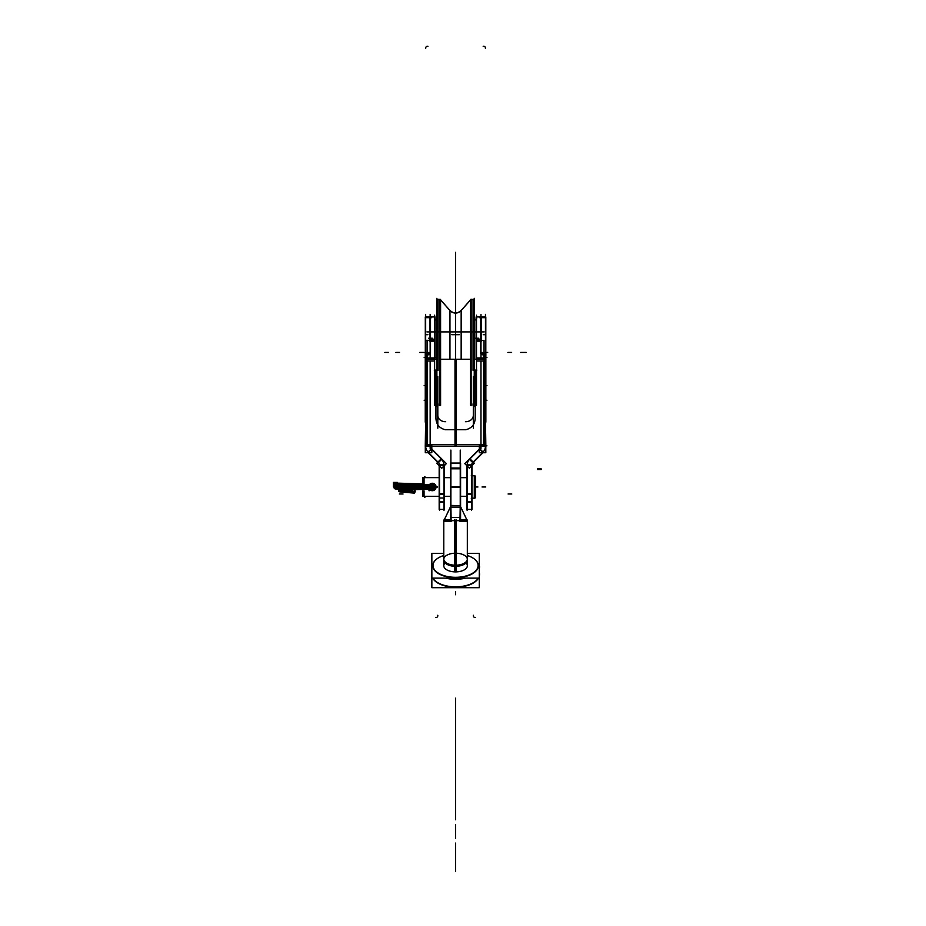 <?xml version="1.0" encoding="UTF-8"?>
<svg xmlns="http://www.w3.org/2000/svg" width="926" height="926" viewBox="0 0 926 926"><rect width="100%" height="100%" fill="white"/><g stroke="black" fill="none" stroke-linecap="round" stroke-linejoin="round"><path stroke-width="1.39" d="M436.621 315.998L436.621 359.265L436.621 300.649L438.067 299.306M436.621 301.459L436.621 359.265M436.875 406.56L436.875 298.311M436.875 359.265L437.454 299.816M436.621 300.753L438.067 299.202L438.067 370.087M440.591 405.414L440.591 299.561M437.454 369.949L437.454 299.561M437.813 370.087L437.813 299.457M437.917 299.457L440 299.457M440.232 299.457L440.232 405.414M438.067 405.414L438.067 403.852M440 299.295L450.198 310.731L440 299.191L440 405.681M461.16 310.465A7.477 7.477 0 0 1 449.955 310.465A7.477 7.477 180 0 0 461.16 310.465L461.16 359.265L461.16 310.465A7.477 7.477 0 0 1 449.955 310.465L449.955 359.265L449.955 310.465A7.477 7.477 180 0 0 461.16 310.465A7.477 7.477 0 0 1 449.955 310.465L449.955 359.265M470.524 299.862L461.391 310.268A7.477 7.466 180 0 1 449.723 310.268L440.591 299.862L449.723 310.198L440.591 299.862L449.723 310.198L449.723 359.265M440.591 299.862L449.723 310.198A7.477 7.477 180 0 0 461.391 310.187L461.391 359.265M471.126 299.295L471.126 405.681M470.883 299.457L470.883 405.414M470.524 299.966L460.928 310.812M450.198 310.812L440.591 299.966M473.672 369.949L473.672 299.457L470.524 299.457L470.524 405.414M473.059 299.457L471.126 299.457L473.059 299.457M474.506 301.448L474.506 359.265L474.506 300.649L473.672 299.92M473.059 370.087L473.059 299.202L474.506 300.649L473.059 299.306M474.251 406.56L474.251 298.311M474.251 359.265L473.672 299.816M474.506 359.265L474.506 315.998M473.059 403.852L473.059 405.414M473.313 370.087L473.313 299.457M473.313 403.852L473.313 405.414L473.313 403.852M455.557 426.817L455.557 446.239L455.557 426.817M465.836 429.733L445.279 429.733C438.831 428.02 435.706 423.714 435.938 416.816L435.938 370.99L435.938 416.816C435.706 423.714 438.831 428.02 445.279 429.733L465.836 429.733C472.295 428.02 475.408 423.714 475.188 416.816C475.408 423.714 472.295 428.02 465.836 429.733C472.295 428.02 475.408 423.714 475.188 416.816L475.188 370.99L475.188 416.816L475.188 370.99L476.496 370.99L475.188 370.99L475.188 416.816C475.408 423.714 472.295 428.02 465.836 429.733L445.279 429.733C438.831 428.02 435.706 423.714 435.938 416.816L435.938 370.99L435.938 416.816C435.706 423.714 438.831 428.02 445.279 429.733M472.908 370.087L476.89 370.087M480.976 314.354L480.976 357.702M480.976 361.395L480.976 448.415M473.313 376.5L473.313 428.182M465.431 421.677A7.477 6.297 0 0 0 473.313 415.392M483.592 361.001L476.496 361.001L483.592 361.001L483.592 444.7L427.534 444.7L483.592 444.7L483.592 361.001L476.496 361.001L483.592 361.001L483.592 444.7L483.592 361.001L483.592 444.7L455.557 444.7L483.592 444.7L485.455 443.959A1.864 0.741 180 0 1 484.148 444.665A1.864 0.741 -0 0 0 485.455 443.959A1.864 0.741 180 0 1 484.148 444.665A1.864 0.741 179.2 0 0 485.455 443.936A1.864 0.741 180 0 1 484.148 444.665A1.864 0.741 179.2 0 0 485.455 443.936A1.864 0.741 179.2 0 0 485.421 443.785A1.864 0.741 179.2 0 1 485.455 443.936M485.455 355.063L485.455 445.707M485.421 359.056L483.187 359.265M485.421 445.383A1.864 0.752 180 0 1 485.455 445.545A1.864 0.752 180 0 1 483.187 446.274M483.997 360.99L485.455 360.804M470.524 359.265L455.002 359.265L455.002 446.297L484.148 446.297L484.148 359.265L473.672 359.265M476.496 315.199L476.496 405.275M476.091 339.194L476.091 316.923L481.381 316.923L481.381 339.194L476.091 339.194L476.091 341.138L481.381 341.138L481.381 339.194M480.976 339.576L476.496 339.576M476.496 340.861L480.976 340.861M481.381 340.525L483.997 340.525L483.997 358.316L476.091 358.316L476.091 340.525M476.496 357.968L483.592 357.968L476.496 357.968L483.592 357.968L476.496 357.968L483.592 357.968L483.592 354.519L480.976 354.519L484.911 355.19L485.455 356.811M485.363 359.149A1.864 1.32 180 0 0 483.187 358.293M485.455 314.354L485.455 359.045A1.864 1.32 180 0 0 483.997 358.003A1.864 1.32 0 0 1 485.432 359.056A1.864 1.32 180 0 0 484.645 358.2M483.592 357.968L483.592 354.519L480.976 354.519L484.911 355.19L483.592 354.519L483.592 357.968M480.571 353.153L485.861 353.153L485.861 422.152M485.455 420.416L485.861 446.344L480.571 446.344L485.814 446.355M483.592 359.265L483.592 358.316L483.592 359.265M476.091 359.265L476.091 357.702M483.997 359.265L483.997 357.702M430.15 314.354L430.15 357.702M430.15 361.395L430.15 448.415M437.813 376.5L437.813 428.182M445.684 421.677A7.477 6.297 180 0 1 437.813 415.392M437.454 359.265L426.967 359.265L426.967 446.297L456.124 446.297L456.124 359.265L440.591 359.265M426.203 445.29L425.659 443.959L427.534 444.7L427.534 361.001L427.534 444.7L427.534 361.001L434.63 361.001L427.534 361.001L434.63 361.001L427.534 361.001L427.534 444.7L427.534 361.001M430.544 446.297L425.254 446.344L425.659 420.416M434.63 315.199L434.63 405.275M438.206 370.087L434.225 370.087M435.938 370.99L434.63 370.99L435.938 370.99L434.63 370.99L435.938 370.99L435.938 416.816M435.035 357.702L435.035 359.265M427.129 357.702L427.129 359.265M425.659 356.811L426.203 355.19L425.659 356.811L426.203 355.19L425.659 356.811L426.203 355.19L427.534 354.519L427.534 357.968L434.63 357.968M427.129 360.99L425.659 360.804M425.694 359.056A1.864 1.32 0 0 1 427.129 358.003A1.864 1.32 180 0 0 425.694 359.056A1.864 1.32 0 0 1 427.129 358.003A1.864 1.32 180 0 0 425.694 359.056L425.659 314.354M427.534 358.316L427.534 359.265L427.534 358.316M425.705 445.383A1.864 0.752 0 0 0 425.659 445.545A1.864 0.752 0 0 0 427.928 446.274M425.705 359.056L427.928 359.265M426.967 444.665A1.864 0.741 180 0 1 425.659 443.959A1.864 0.741 0.4 0 0 426.967 444.665A1.864 0.741 180 0 1 425.659 443.959A1.864 0.741 0 0 0 426.967 444.665A1.864 0.741 180 0 1 425.659 443.959A1.864 0.741 0.4 0 0 426.967 444.665M425.659 355.063L425.659 445.707M430.544 353.153L425.254 353.153L425.254 422.152M426.203 355.19L430.15 354.519L427.534 354.519L427.534 357.968L427.534 354.519L430.15 354.519M425.763 359.149A1.864 1.32 0 0 1 427.928 358.293M435.035 340.525L435.035 358.316L427.129 358.316L427.129 340.525L429.745 340.525M434.63 340.861L430.15 340.861M435.035 341.138L429.745 341.138L429.745 339.194L435.035 339.194L435.035 341.138M434.63 339.576L430.15 339.576M429.745 339.194L429.745 316.923L435.035 316.923L429.745 316.923L435.035 316.923L435.035 339.194M485.455 361.198L485.455 448.601M485.455 445.661A8.971 8.971 0 0 1 482.573 452.606M483.083 452.108L472.654 462.549M471.612 465.824A4.48 4.48 0 0 1 473.174 462.051M471.589 464.586L471.589 510.284M467.109 464.586L467.109 510.284M480.964 446.297A4.48 4.48 0 0 1 479.402 449.434M479.911 448.936L469.482 459.377M467.121 465.824A8.971 8.971 0 0 1 469.991 458.868M469.355 468.209L464.748 463.602L469.737 458.613L474.344 463.22L469.355 468.209M467.109 465.465L471.589 465.465M472.908 462.294L469.737 459.122M471.947 494.565L466.75 494.565L466.75 464.887L471.947 464.887L471.947 494.565M467.109 493.998L471.589 493.998M471.947 501.498L471.947 493.639L466.75 493.639L466.75 509.404L471.947 509.404L471.947 501.498L466.75 501.498M471.947 502.309L466.75 502.309M471.589 502.066L467.109 502.066M472.908 462.792L469.227 459.122L479.668 448.682L483.337 452.363L472.908 462.792M482.828 452.363L479.668 449.191M485.814 445.661L485.814 452.721L479.309 452.721L479.309 445.661M485.814 353.153L485.814 352.482L487.053 352.436L485.814 352.436L487.701 352.436L480.617 352.482L480.617 341.138M485.814 352.436L485.814 340.016M480.617 339.194L480.617 316.935L485.814 316.935L485.814 341.937M425.659 361.198L425.659 448.601M425.671 445.661A8.971 8.971 0 0 0 428.553 452.606M428.032 452.108L438.473 462.549M439.514 465.824A4.48 4.48 0 0 0 437.952 462.051M439.526 464.586L439.526 510.284M439.167 502.309L444.376 502.309M439.167 501.498L439.167 493.639L444.376 493.639L444.376 501.498L439.167 501.498L439.167 509.404L444.376 509.404L444.376 501.498M444.017 502.066L439.526 502.066M439.526 493.998L444.017 493.998M444.017 464.586L444.017 510.284M439.167 464.887L444.376 464.887L444.376 494.565L439.167 494.565L439.167 464.887M444.017 465.465L439.526 465.465M436.783 463.22L441.389 458.613L446.378 463.602L441.771 468.209L436.783 463.22M441.389 459.122L438.218 462.294M427.777 452.363L431.458 448.682L441.899 459.122L438.218 462.792L427.777 452.363M431.458 449.191L428.287 452.363M425.3 445.661L425.3 452.721L431.817 452.721L431.817 445.661M430.509 446.355L425.3 446.344M430.15 446.297A4.48 4.48 0 0 0 431.724 449.434M431.203 448.936L441.644 459.377M444.005 465.824A8.971 8.971 0 0 0 441.123 458.868M425.3 341.937L425.3 316.935L430.509 316.935L430.509 339.194M429.745 340.293L425.659 340.293M425.3 340.016L425.3 352.482L430.509 352.482L430.509 341.138M425.3 353.153L425.3 352.436M475.327 476.138L475.327 497.829M474.899 497.806L475.582 497.135L475.582 476.809L474.899 476.149L474.899 497.829M474.286 475.536L475.582 476.809L474.286 475.513L474.286 498.443L475.582 497.158L474.286 498.443M474.286 475.767L471.947 475.767L474.899 475.79L474.899 498.188L474.54 475.767L474.899 498.188L471.947 498.165L474.286 498.188M466.75 496.301L460.592 496.301M450.534 496.301L444.376 496.301M439.167 496.301L422.835 496.324L422.835 490.919M466.75 477.654L460.592 477.654L466.75 477.631M450.534 477.654L444.376 477.654L450.534 477.631M424.05 477.631L439.167 477.631L422.835 477.654L422.835 484.935M436.065 486.625A3.739 3.739 0 0 1 429.803 489.715M429.375 484.715A3.739 3.739 0 0 1 436.065 487.342M427.997 484.773L437.141 487.261M428.321 484.761L436.875 486.983L429.386 490.711L436.875 486.983L429.386 490.711L436.875 486.983L428.321 484.761M437.153 486.671L428.935 490.722M422.835 495.364L422.754 490.919M422.754 484.935L422.835 478.615M424.05 496.579L424.05 490.884M424.05 484.9L424.05 477.388M423.795 477.631L423.795 484.9L423.795 477.631L423.795 484.9L423.795 477.631L422.835 477.631L439.167 477.631L423.807 477.631M423.795 490.896L423.795 496.324L422.835 496.324L423.795 496.324L423.795 490.896L423.795 496.324L422.835 496.324L439.167 496.324L423.807 496.324L423.795 490.896M397.381 486.393L397.381 482.411L393.4 482.411L393.4 486.393L394.314 486.393M395.958 485.768L396.779 483.916M395.194 485.884L393.932 484.066L396.884 484.402L393.99 483.904L396.884 484.367L395.252 482.886L394.117 484.842M397.381 484.043L422.754 484.9M395.39 485.849L393.99 483.916M434.907 485.409L393.99 486.902M434.907 488.396L398.666 489.889C398.377 491.984 397.717 492.227 414.848 492.644M412.498 489.206C412.452 491.683 412.359 491.683 412.186 489.206M414.466 490.132L414.385 487.655L414.466 490.132M414.373 485.155L397.381 484.518L414.373 485.155M394.927 485.976L393.886 487.4L435.012 485.895L396.86 487.655L435.012 485.895L434.421 487.041C432.338 487.504 439.7 487.493 414.397 488.152M435.012 488.893L414.443 489.634L434.977 489.148M414.871 490.664C414.825 493.13 414.848 493.13 414.964 490.664C414.848 493.13 414.825 493.13 414.871 490.664M412.197 489.704L398.574 490.398L412.197 489.704L398.574 490.398L399.268 489.148M412.521 490.178C412.359 487.701 412.255 487.701 412.22 490.178L398.689 490.896M397.381 485.016L405.403 485.386M405.542 488.372L406.676 488.407M399.87 491.903L414.385 493.118L414.443 491.139M443.785 553.343L431.852 553.343L431.852 578.125L479.274 578.125L479.274 587.686L431.852 587.686L431.852 578.125M467.329 553.343L479.274 553.343L479.274 578.125M473.475 558.366A22.803 11.911 0 0 0 467.329 555.531A22.803 11.911 180 0 1 478.36 565.74A22.803 11.911 180 0 1 455.557 577.65A22.803 11.911 180 0 1 432.766 565.74A22.803 11.911 180 0 1 443.785 555.531A22.803 11.911 0 0 0 438.172 558.031M467.329 565.74A11.772 6.146 180 0 1 455.557 571.886A11.772 6.146 180 0 1 445.093 562.915A11.772 6.146 0 0 0 455.557 571.886A11.772 6.146 0 0 0 466.033 562.915A11.772 6.146 180 0 1 455.557 571.886L455.557 565.508A11.772 6.146 0 0 0 467.329 559.362A11.772 6.146 180 0 1 455.557 565.508L455.557 571.886A11.772 6.146 180 0 1 443.785 565.74M431.84 565.774L431.62 565.96A23.983 12.536 0 0 0 431.852 568.645M433.055 564.779A22.548 11.783 0 0 0 455.557 577.303A22.548 11.783 0 0 0 478.059 564.779M479.274 565.774L479.506 565.96A23.983 12.536 0 0 1 479.274 568.645M445.499 578.125A23.983 12.536 0 0 0 465.628 578.125M437.547 558.436A22.803 11.911 0 0 0 432.766 565.74A22.803 11.911 0 0 0 455.557 577.65A22.803 11.911 0 0 0 478.36 565.74A22.803 11.911 0 0 0 473.58 558.436M478.059 566.261A22.548 11.783 0 0 0 473.371 558.297A22.548 11.783 0 0 0 467.329 555.473M443.785 555.473A22.548 11.783 0 0 0 437.743 558.297A22.548 11.783 0 0 0 433.055 566.261M431.852 567.337L431.62 567.534A23.983 12.536 0 0 1 431.852 564.848M479.274 566.77A23.729 12.397 0 0 0 479.298 566.226A23.729 12.397 0 0 0 479.274 565.682A23.729 12.397 0 0 1 479.298 566.226A23.729 12.397 0 0 1 479.274 566.77M431.852 565.682A23.729 12.397 0 0 0 431.829 566.226A23.729 12.397 0 0 0 431.852 566.77A23.729 12.397 0 0 1 431.829 566.226A23.729 12.397 0 0 1 431.852 565.682M431.62 575.069A23.983 12.536 180 0 1 431.829 572.465M479.298 572.465A23.983 12.536 180 0 1 479.506 575.069M457.919 587.142A22.803 11.911 180 0 1 453.196 587.142A22.803 11.911 180 0 0 457.919 587.142A22.803 11.911 180 0 1 453.196 587.142A22.803 11.911 180 0 0 457.919 587.142A22.803 11.911 180 0 1 453.196 587.142M479.298 573.68L479.506 573.495A23.983 12.536 180 0 1 479.274 576.18M431.829 573.68L431.62 573.495A23.983 12.536 180 0 0 431.852 576.18M478.395 578.125A23.983 12.536 180 0 1 474.517 581.968A23.983 12.536 180 0 1 436.609 581.968A23.983 12.536 180 0 1 432.731 578.125M436.806 582.095A23.729 12.397 0 0 0 474.32 582.095M448.879 578.125A23.729 12.397 0 0 0 462.248 578.125M432.697 578.125A23.729 12.397 0 0 0 455.557 587.2A23.729 12.397 0 0 0 478.429 578.125M447.131 578.125A23.729 12.397 0 0 0 463.995 578.125A23.729 12.397 180 0 1 447.131 578.125A23.729 12.397 0 0 0 463.995 578.125A23.729 12.397 0 0 1 447.131 578.125M467.329 566.041L467.329 559.061A11.772 6.146 0 0 1 454.816 565.196L454.816 571.874M443.785 566.041L443.785 559.061A11.772 6.146 0 0 0 456.298 565.196L456.298 571.874M443.785 559.362A11.772 6.146 0 0 0 455.557 565.508A11.772 6.146 180 0 1 443.785 559.362L443.785 520.84L455.557 520.609L455.557 565.508L455.557 520.609L467.329 520.84L467.329 520.03L460.569 519.694M443.785 520.84L447.964 520.667L443.785 520.84L447.964 520.667L443.785 520.84L443.785 520.03L443.785 560.045A11.772 6.262 0 0 0 456.298 566.307L456.298 519.66M443.785 520.03L450.557 519.694M466.901 519.926L460.592 506.672M450.534 506.753L444.225 519.926L450.534 506.672M454.816 519.66L454.816 566.307A11.772 6.262 0 0 0 467.329 560.045L467.329 520.03M459.979 521.396C469.829 521.257 469.829 521.106 459.979 520.968L460.234 505.388L460.234 520.62L467.329 520.84L467.329 559.362M450.557 520.979L450.534 505.388M460.569 520.979L460.592 505.388M454.816 553.227A11.772 6.146 0 0 0 443.797 559.559A11.772 6.146 0 0 0 455.557 565.508L455.557 520.609L455.557 565.508A11.772 6.146 180 0 0 467.329 559.559A11.772 6.146 180 0 0 456.298 553.227A11.772 6.146 180 0 1 467.329 559.559A11.772 6.146 180 0 1 455.557 565.508L455.557 520.609L450.893 520.62L460.234 520.62L460.234 505.735L450.893 505.735L450.893 520.62L450.893 505.735L450.893 520.62L447.964 520.667L460.234 520.62L460.234 505.735L450.893 505.735L450.893 520.62L463.162 520.667L460.234 520.62L460.234 505.735L450.881 505.388L451.147 520.968C441.297 521.106 441.297 521.257 451.147 521.396M450.893 450.071L450.893 519.694M460.234 450.071L460.234 519.694M450.534 469.146L450.534 468.44L460.592 468.44L460.592 469.146M450.893 468.035L460.234 468.035M460.234 468.787L450.893 468.787M450.534 468.44L450.534 463.058L460.592 463.058L460.592 487.47L450.534 487.47L450.534 468.417M450.893 487.099L460.234 487.099M450.534 506.071L450.534 486.717L460.592 486.717L460.592 506.071M437.813 403.852L437.813 405.414M399.5 352.436L395.761 352.436L399.5 352.436M455.557 352.436L455.557 300.614L455.557 352.436C455.557 313.266 455.557 313.266 455.557 352.436L455.557 359.265L455.557 352.436C455.557 313.266 455.557 313.266 455.557 352.436L455.557 318.637L455.557 352.436C455.557 313.266 455.557 313.266 455.557 352.436L455.557 318.637L455.557 352.436C455.557 313.266 455.557 313.266 455.557 352.436L455.557 359.265L455.557 352.436C455.557 313.266 455.557 313.266 455.557 352.436L455.557 359.265L455.557 352.436C455.557 313.266 455.557 313.266 455.557 352.436L455.557 359.265L455.557 352.436M384.834 352.436L388.561 352.436L384.834 352.436M424.073 352.436L420.335 352.436L424.073 352.436M473.672 299.457L470.524 299.457L473.672 299.457M526.292 352.436L522.553 352.436L526.292 352.436M423.413 352.436L419.686 352.436L423.413 352.436M511.627 352.436L507.888 352.436L511.627 352.436M524.324 352.436L520.586 352.436L524.324 352.436M455.557 382.334L455.557 374.856L455.557 382.334M455.557 330.015L455.557 322.537L455.557 330.015M473.36 615.269A1.864 1.864 0 0 0 475.582 617.492A1.864 1.864 0 0 1 473.36 615.269A1.864 1.864 0 0 0 475.582 617.492A1.864 1.864 0 0 1 473.36 615.269M475.188 370.99L476.496 370.99L475.188 370.99L475.188 416.816M455.557 318.984L455.557 304.839L455.557 318.984M455.557 367.61L455.557 329.563L455.557 367.61M455.557 312.988L455.557 334.413L455.557 312.988M451.819 331.902L459.296 331.902M427.534 445.441L427.534 444.7L483.592 444.7L483.592 445.441M485.421 48.522A1.864 1.864 0 0 0 483.187 46.3A1.864 1.864 0 0 1 485.421 48.522A1.864 1.864 0 0 0 483.187 46.3A1.864 1.864 0 0 1 485.421 48.522M455.002 331.902L484.148 331.902L455.002 331.902M451.819 334.68L459.296 334.68M475.188 331.902L478.916 331.902M474.506 320.419L476.091 318.833L474.506 320.419M483.592 331.902L479.853 331.902M480.976 317.664L484.715 317.664M485.814 317.664L480.571 317.664L485.814 317.664M478.73 338.221L474.992 338.221M481.381 340.27L476.091 340.27L481.381 340.27M484.911 358.64L484.911 354.623L484.911 358.64M485.432 359.056A1.864 1.32 180 0 0 483.997 358.003A1.864 1.32 0 0 1 485.432 359.056M480.976 354.519L483.592 354.519M480.976 445.834L484.715 445.834M485.861 445.834L480.571 445.834L486.96 445.834L483.222 445.834L485.421 443.566M476.091 316.923L481.381 316.923L476.091 316.923M435.938 331.902L432.199 331.902M437.766 615.269A1.864 1.864 0 0 1 435.544 617.492A1.864 1.864 0 0 0 437.766 615.269A1.864 1.864 0 0 1 435.544 617.492A1.864 1.864 0 0 0 437.766 615.269M436.621 357.482L435.035 357.482L436.621 357.482M456.124 331.902L426.967 331.902L456.124 331.902M430.15 445.834L426.411 445.834M425.254 445.834L427.905 445.834M427.534 331.902L431.273 331.902M425.705 48.522A1.864 1.864 0 0 1 427.928 46.3A1.864 1.864 0 0 0 425.705 48.522A1.864 1.864 0 0 1 427.928 46.3A1.864 1.864 0 0 0 425.705 48.522M436.621 320.419L435.035 318.833L436.621 320.419M430.544 317.664L425.254 317.664L430.544 317.664M426.203 354.623L426.203 358.64L426.203 354.623M427.534 354.519L427.534 357.968L427.534 354.519M432.384 338.221L428.645 338.221M435.035 340.27L429.745 340.27L435.035 340.27M430.15 317.664L426.411 317.664M455.557 819.765L455.557 714.039C455.557 683.481 455.557 683.481 455.557 714.039L455.557 819.765L455.557 714.039C455.557 683.481 455.557 683.481 455.557 714.039L455.557 819.765L455.557 714.039C455.557 683.481 455.557 683.481 455.557 714.039L455.557 819.765L455.557 714.039C455.557 683.481 455.557 683.481 455.557 714.039L455.557 819.765L455.557 714.039C455.557 683.481 455.557 683.481 455.557 714.039L455.557 819.765L455.557 714.039C455.557 683.481 455.557 683.481 455.557 714.039L455.557 819.765L455.557 714.039C455.557 683.481 455.557 683.481 455.557 714.039L455.557 819.765L455.557 714.039C455.557 683.481 455.557 683.481 455.557 714.039L455.557 819.765M455.557 779.356L455.557 754.296L455.557 779.356M455.557 754.215L455.557 698.158L455.557 754.215M455.557 838.447L455.557 824.418L455.557 838.447M455.557 871.632L455.557 843.1L455.557 871.632M455.557 864.618C455.557 877.153 455.557 877.153 455.557 864.618C455.557 852.082 455.557 852.082 455.557 864.618C455.557 877.153 455.557 877.153 455.557 864.618C455.557 852.082 455.557 852.082 455.557 864.618C455.557 877.153 455.557 877.153 455.557 864.618C455.557 852.082 455.557 852.082 455.557 864.618C455.557 877.153 455.557 877.153 455.557 864.618C455.557 852.082 455.557 852.082 455.557 864.618C455.557 877.153 455.557 877.153 455.557 864.618C455.557 852.082 455.557 852.082 455.557 864.618C455.557 877.153 455.557 877.153 455.557 864.618C455.557 852.082 455.557 852.082 455.557 864.618C455.557 877.153 455.557 877.153 455.557 864.618C455.557 852.082 455.557 852.082 455.557 864.618C455.557 877.153 455.557 877.153 455.557 864.618C455.557 852.082 455.557 852.082 455.557 864.618M511.812 493.998L508.073 493.998L511.812 493.998M471.947 502.066L466.75 502.066M483.222 317.664L479.483 317.664M485.861 357.482L486.96 357.482M485.861 400.252L486.96 400.252L485.861 400.252M483.222 334.68L485.814 334.68M485.861 385.505L486.96 385.505L485.861 385.505M399.314 493.998L403.053 493.998L399.314 493.998M439.167 493.998L444.376 493.998M439.167 498.014L444.376 498.014M427.905 317.664L431.643 317.664M425.254 357.482L424.166 357.482M425.254 400.252L424.166 400.252L425.254 400.252M425.3 334.68L427.905 334.68M425.254 385.505L424.166 385.505L425.254 385.505M424.05 496.324L439.167 496.324M444.376 496.324L450.534 496.324M460.592 496.324L466.75 496.324M485.756 486.983L482.018 486.983L485.756 486.983M475.582 486.983L477.943 486.983L475.582 486.983M474.54 475.767L474.899 498.188L471.23 498.188L474.54 498.188M414.443 485.155L422.754 485.351L414.443 485.155M424.05 485.386L427.766 485.49L424.05 485.386M429.236 485.537L430.868 485.594L429.236 485.537M443.785 555.531A22.803 11.911 0 0 0 432.766 565.74A22.803 11.911 0 0 0 455.557 577.65A22.803 11.911 0 0 0 478.36 565.74A22.803 11.911 0 0 0 467.329 555.531A22.803 11.911 180 0 1 478.36 565.74A22.803 11.911 180 0 1 455.557 577.65A22.803 11.911 180 0 1 432.766 565.74A22.803 11.911 180 0 1 443.785 555.531A22.803 11.911 0 0 0 432.766 565.74A22.803 11.911 0 0 0 455.557 577.65A22.803 11.911 0 0 0 478.36 565.74A22.803 11.911 0 0 0 467.329 555.531M478.256 578.125A23.729 12.397 180 0 1 455.557 586.899A23.729 12.397 180 0 1 432.87 578.125A23.729 12.397 0 0 0 455.557 586.899A23.729 12.397 0 0 0 478.256 578.125A23.729 12.397 180 0 1 455.557 586.899A23.729 12.397 180 0 1 432.87 578.125M431.852 575.034A23.729 12.397 180 0 1 431.829 574.502A23.729 12.397 0 0 0 431.852 575.034A23.729 12.397 180 0 1 431.829 574.502L431.829 568.564L431.829 574.502M455.557 571.886A11.772 6.146 0 0 0 466.033 562.915A11.772 6.146 180 0 1 455.557 571.886A11.772 6.146 180 0 1 445.093 562.915A11.772 6.146 0 0 0 455.557 571.886L455.557 565.508M455.557 578.125L455.557 579.282L455.557 578.125M479.298 568.564L479.298 574.803L479.298 568.564M455.557 594.735L455.557 591.552L455.557 594.735M450.893 520.62L450.893 505.735L460.234 505.735L460.234 520.62L463.162 520.667M455.557 520.609L460.234 520.62M455.557 252.347L455.557 302.489L455.557 252.347M455.557 278.136C455.557 265.6 455.557 265.6 455.557 278.136C455.557 290.671 455.557 290.671 455.557 278.136C455.557 265.6 455.557 265.6 455.557 278.136C455.557 290.671 455.557 290.671 455.557 278.136C455.557 265.6 455.557 265.6 455.557 278.136C455.557 290.671 455.557 290.671 455.557 278.136C455.557 265.6 455.557 265.6 455.557 278.136C455.557 290.671 455.557 290.671 455.557 278.136M541.166 468.834L537.439 468.834M460.592 468.787L450.534 468.787M450.534 517.495L460.592 517.495M541.166 469.551L537.439 469.551M450.534 507.205L460.592 507.205M471.126 299.191L460.928 310.731L471.126 299.191M449.723 310.187C453.613 313.879 457.502 313.879 461.391 310.187M473.962 320.952L476.774 318.139M476.334 318.579L474.228 320.685M479.541 316.923L476.369 316.923M427.893 445.8C426.435 445.568 425.705 444.816 425.717 443.531M437.153 320.952L434.34 318.139M434.78 318.579L436.887 320.685M431.585 316.923L434.745 316.923M468.475 509.404L471.693 509.404M482.342 316.935L485.56 316.935M442.651 509.404L439.433 509.404M428.784 316.935L425.555 316.935M474.899 475.767L471.23 475.767L474.899 475.767M423.275 495.804L424.872 497.412L423.275 495.804M423.275 478.152L424.872 476.554L423.275 478.152M396.791 483.928L395.761 485.826M395.772 488.812L413.864 488.164M415.311 488.129L433.484 487.458L435.012 485.907M394.65 488.673L393.909 487.585L394.939 488.824L399.199 489.206L395.344 488.94M399.048 488.592L412.301 488.199M414.489 491.127L400.483 491.775L401.456 489.9L400.483 491.775L415.404 491.104M398.678 490.861L399.291 491.637M398.666 490.873L398.851 489.565L400.796 488.731L412.29 488.21M393.99 484.9L395.252 482.886M422.754 483.87L397.381 483.129M393.99 487.886L395.17 485.884L433.125 484.483M396.756 485.71L426.573 484.819M473.742 582.477L475.096 581.574M437.373 582.477L436.019 581.574M467.329 562.105L467.329 559.2M443.785 562.105L443.785 559.2M450.661 463.058L454.134 463.058"/></g></svg>
